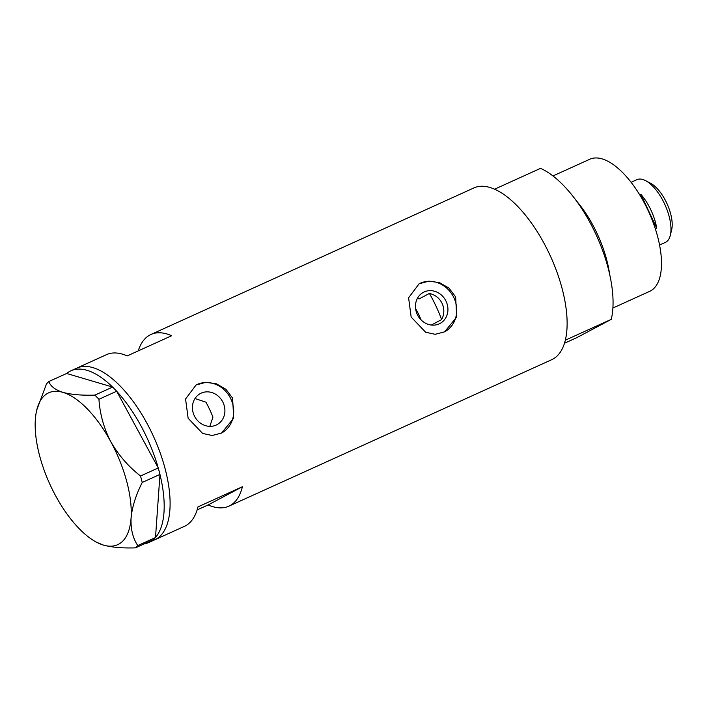 <?xml version="1.0" encoding="UTF-8"?>
<svg xmlns="http://www.w3.org/2000/svg" width="707" height="707" viewBox="0 0 707 707"><rect width="100%" height="100%" fill="white"/><g stroke="black" fill="none" stroke-linecap="round" stroke-linejoin="round"><path stroke-width="1.06" d="M417.298 298.575L419.26 298.84L429.405 293.449C435.176 294.748 439.427 298.08 442.158 303.462C444.535 309.012 444.367 314.385 441.645 319.573L431.5 324.955M417.28 314.447A17.64 15.828 62 0 0 439.975 323.479A17.64 15.828 62 0 0 446.117 301.359A17.64 15.828 62 0 0 423.422 292.318A17.64 15.828 62 0 0 417.28 314.447M194.248 415.645A17.64 15.828 62 0 0 216.943 424.677A17.64 15.828 62 0 0 223.085 402.557A17.64 15.828 62 0 0 200.399 393.525A17.64 15.828 62 0 0 194.248 415.645M209.811 426.356L212.957 417.139A59.83 26.371 65.6 0 0 205.958 402.195L194.982 398.536M188.142 418.288L202.653 433.444L212.153 435.512L221.565 433.046L233.708 418.19L232.594 398.112L225.948 389.292L216.439 383.813L205.843 382.337L196.051 385.006L185.561 399.004L188.142 418.288M221.565 433.046L221.485 433.091A27.193 24.4 62 0 0 230.897 399.013A27.193 24.4 62 0 0 196.051 385.006M411.165 317.09L425.676 332.246L435.185 334.314L444.597 331.848L456.731 316.992L455.626 296.913L448.972 288.094L439.471 282.614L428.866 281.139L419.083 283.807L408.593 297.806L411.165 317.09M444.5 331.892A27.193 24.4 62 0 0 453.929 297.815A27.193 24.4 62 0 0 419.083 283.807M112.643 387.065L116.682 391.227L98.945 399.278L94.906 395.116L112.643 387.065L66.652 373.482A94.278 41.563 65.6 0 1 70.93 370.786L76.86 368.1A94.278 41.563 65.6 0 1 92.9 367.613A94.278 41.563 65.6 0 1 160.082 452.613A94.278 41.563 65.6 0 1 154.762 539.794A94.278 41.563 -114.4 0 0 152.571 434.425A94.278 41.563 -114.4 0 0 76.86 368.1L106.492 354.649A94.278 41.563 65.6 0 1 127.225 355.895L171.686 335.719A94.278 41.563 -114.4 0 0 150.953 334.473A94.278 41.563 -114.4 0 0 138.236 350.902M197.12 509.924L208.132 504.931A94.278 41.563 -114.4 0 0 228.865 506.177L551.769 359.66A94.278 41.563 -114.4 0 0 549.578 254.281A94.278 41.563 -114.4 0 0 473.858 187.956L150.953 334.473M228.865 506.177A94.278 41.563 -114.4 0 0 242.413 486.725L197.96 506.892A94.278 41.563 65.6 0 1 184.403 526.353L148.841 542.49A94.278 41.563 65.6 0 1 144.166 543.904M208.132 504.931L242.413 486.725M70.93 370.786A94.278 41.563 65.6 0 1 86.97 370.3A94.278 41.563 65.6 0 1 112.572 387.047M158.262 467.963L159.976 474.406L142.24 482.448L140.534 476.005L158.262 467.963L116.682 391.227M155.505 537.532L153.18 539.812L135.444 547.863L137.777 545.583L155.505 537.532L159.976 474.406M66.652 373.482L48.854 381.506L46.521 383.786L36.746 410.042A83.399 36.764 -114.4 0 0 35.35 419.41A83.399 36.764 -114.4 0 0 55.623 495.784A83.399 36.764 -114.4 0 0 96.788 542.357A83.399 36.764 -114.4 0 0 103.478 545.115C111.874 547.359 122.532 548.279 135.444 547.863M96.788 542.357L103.478 545.115A83.399 36.764 -114.4 0 0 131.069 518.072C132.138 506.928 135.868 495.05 142.24 482.448M137.777 545.583C132.845 538.257 130.609 529.083 131.069 518.072A83.399 36.764 -114.4 0 0 110.796 441.698C103.841 428.177 99.89 414.037 98.945 399.278M140.534 476.005C128.4 466.558 118.484 455.122 110.796 441.698A83.399 36.764 -114.4 0 0 62.941 392.367C55.164 389.84 50.462 386.216 48.854 381.506M94.906 395.116C81.959 395.522 71.301 394.612 62.941 392.367A83.399 36.764 -114.4 0 0 36.746 410.042M116.735 391.333A94.278 41.563 65.6 0 1 158.209 467.848M159.968 474.494A94.278 41.563 65.6 0 1 155.513 537.444M152.986 539.901A94.278 41.563 65.6 0 1 148.841 542.49M415.601 308.641A36.26 15.987 65.6 0 1 419.074 315.251A36.26 15.987 65.6 0 1 421.072 319.891M441.645 319.573A79.776 35.164 -114.4 0 0 436.042 306.237A79.776 35.164 -114.4 0 0 429.405 293.449M576.399 200.85A72.521 31.965 65.6 0 1 597.035 233.407A72.521 31.965 65.6 0 1 609.593 273.998M552.971 175.946L589.753 159.261A72.521 31.965 65.6 0 1 648.001 210.279A72.521 31.965 65.6 0 1 649.689 291.337L612.907 308.022M595.515 233.434A94.278 41.563 65.6 0 1 611.263 319.352L565.326 340.2A94.278 41.563 65.6 0 0 549.578 254.281A94.278 41.563 65.6 0 0 494.591 189.202L540.528 168.354A94.278 41.563 65.6 0 1 595.515 233.434M564.486 343.231L576.983 337.566L611.263 319.352M645.535 180.63L650.511 183.228A29.367 12.947 65.6 0 1 666.736 203.077A29.367 12.947 65.6 0 1 671.65 229.828L670.324 235.281A34.449 15.183 -114.4 0 0 664.571 203.908A34.449 15.183 -114.4 0 0 645.535 180.63A34.449 15.183 -114.4 0 0 636.901 179.675L631.104 182.3M640.869 194.328L656.715 228.14A34.449 15.183 65.6 0 0 650.935 210.094A34.449 15.183 65.6 0 0 640.869 194.328L639.72 194.849M659.569 245.037L665.375 242.413A34.449 15.183 -114.4 0 0 670.324 235.281M656.715 228.14L655.318 228.768"/></g></svg>
